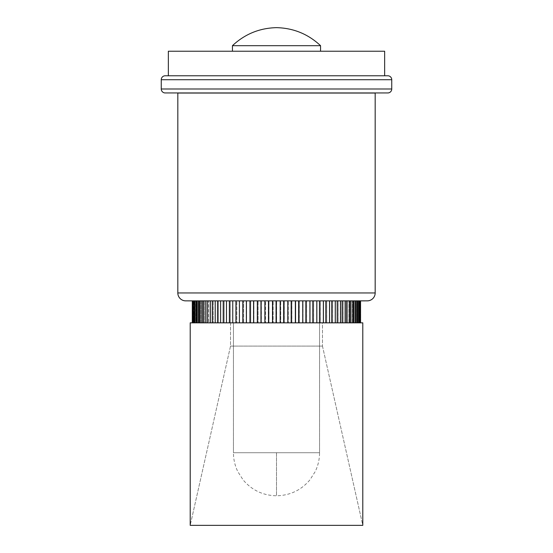 <?xml version="1.0" encoding="UTF-8"?>
<svg xmlns="http://www.w3.org/2000/svg" width="553" height="553" viewBox="0 0 553 553"><rect width="100%" height="100%" fill="white"/><g stroke="black" fill="none" stroke-linecap="round" stroke-linejoin="round"><path stroke-width="0.41" stroke-dasharray="2.77 2.07" d="M165.209 75.768L387.791 75.768M276.5 27.65A64.362 64.362 0 0 1 320.56 45.685L232.44 45.685A64.362 64.362 0 0 1 276.5 27.65M387.791 92.952L165.209 92.952M161.255 79.722L391.745 79.722L161.255 79.722M391.745 88.998L161.255 88.998L391.745 88.998M168.354 75.768L384.646 75.768L168.354 75.768M168.354 51.229L384.646 51.229M232.44 51.229L320.56 51.229L232.44 51.229M232.44 45.685L320.56 45.685M194.884 322.841L196.55 322.841L196.55 300.832L194.884 300.832L197.089 300.832L194.884 300.832L196.55 300.832L196.515 322.841L197.089 322.841M193.329 322.841L194.704 322.841L194.704 300.832L193.329 300.832L194.863 300.832L193.329 300.832L194.704 300.832L194.863 322.841M192.306 322.841L193.059 322.841L193.059 300.832L192.278 300.832L193.536 300.832L193.536 322.841L192.465 322.841L193.536 322.841L193.536 300.832L192.278 300.832L192.838 300.832L192.838 322.841L192.845 300.88L192.845 322.841L192.838 300.88L192.306 300.88L192.306 322.841L194.179 322.841L193.951 300.832L193.951 322.841L194.062 300.88L194.075 322.841L195.762 322.841L195.686 300.832L195.686 322.841L195.969 300.88L195.969 322.841L198.015 322.841L198.009 300.832L198.548 300.832L198.548 322.841L198.009 322.841L198.548 322.841L198.548 300.88L198.568 322.841L201.769 322.841L201.769 300.88L201.769 322.841L205.612 322.841L205.612 300.88L205.612 322.841L210.036 322.841L210.036 300.88L210.036 322.841L215.02 322.841L215.02 300.88L215.02 322.841L220.509 322.841L220.509 300.88L220.509 322.841L226.46 322.841L226.46 300.88L226.46 322.841L232.827 322.841L232.827 300.88L232.827 322.841L239.553 322.841L239.553 300.88L239.553 322.841L246.59 322.841L246.59 300.88L246.59 322.841L253.875 322.841L253.875 300.88L253.875 322.841L261.348 322.841L261.348 300.88L261.348 322.841L268.945 322.841L268.945 300.88L268.945 322.841L276.604 322.841L276.604 300.88L276.604 322.841L284.256 322.841L284.256 300.88L284.256 322.841L291.853 322.841L291.853 300.88L291.853 322.841L299.318 322.841L299.318 300.88L299.318 322.841L306.597 322.841L306.597 300.88L306.597 322.841L313.627 322.841L313.627 300.88L313.627 322.841L320.346 322.841L320.346 300.88L320.346 322.841L326.705 322.841L326.705 300.88L326.705 322.841L332.643 322.841L332.643 300.88L332.643 322.841L338.118 322.841L338.118 300.88L338.118 322.841L343.088 322.841L343.088 300.88L343.088 322.841L347.498 322.841L347.498 300.88L347.498 322.841L351.328 322.841L351.328 300.88L351.328 322.841L354.528 322.841L354.528 300.88L354.549 322.841L357.086 322.841L357.086 300.88L357.107 322.841L358.98 322.841L358.98 300.88L358.966 322.841L360.19 322.841L360.19 300.88L360.197 322.841L359.789 322.841L360.701 322.841L360.701 300.88L360.701 322.841L359.789 322.841L360.259 322.841L360.197 300.88L192.306 300.832L193.274 300.832L192.306 300.832L193.274 300.832L193.274 322.841L192.306 322.841L192.306 300.832L193.059 300.832L193.059 322.841L192.465 322.841M230.532 346.095L322.468 346.095L362.796 525.35L190.204 525.35L230.532 346.095L230.532 322.841L322.468 322.841L322.468 346.095L230.532 346.095L322.468 346.095L322.468 322.841L230.532 322.841L322.468 322.841L230.532 322.841L230.532 346.095L190.204 525.35L362.796 525.35L322.468 346.095L230.532 346.095M233.449 452.727L319.551 452.727L319.551 322.841L233.449 322.841L233.449 452.727L319.551 452.727L276.5 452.727L276.5 495.778L276.5 452.727L233.449 452.727L233.449 322.841L319.551 322.841L319.551 452.727L276.5 452.727L276.5 495.778L276.5 452.727L233.449 452.727C233.463 459.377 234.928 465.688 237.838 471.668L243.113 479.907C251.857 490.207 262.986 495.502 276.5 495.778C290.014 495.502 301.143 490.207 309.887 479.907L315.162 471.668C318.072 465.688 319.537 459.377 319.551 452.727M177.824 93.042L375.176 93.042L177.824 93.042M360.259 322.841L360.259 300.832L352.925 300.832L358.054 300.832L355.807 300.832L356.222 300.832L356.194 322.841L353.616 322.841M359.637 322.841L358.054 322.841M349.358 322.841L345.21 322.841L349.358 322.841M340.503 322.841L335.298 322.841M323.36 322.841L316.848 322.841M309.908 322.841L305.816 322.841M291.182 322.841L287.871 322.841M280.171 322.841L276.058 322.841L280.171 322.841M272.505 322.841L264.935 322.841M257.339 322.841L250.011 322.841M242.802 322.841L239.408 322.841M229.377 322.841L226.481 322.841M217.516 322.841L212.331 322.841M207.603 322.841L203.511 322.841M199.052 322.841L197.11 322.841M233.449 322.841L319.551 322.841L233.449 322.841M190.204 322.841L362.796 322.841L190.204 322.841M352.897 322.841L349.385 322.841L352.897 322.841M345.21 322.841L342.148 322.841M331.731 322.841L329.574 322.841M329.505 322.841L329.505 300.832L332.643 300.832L332.643 322.841L326.754 322.841L326.754 300.832L332.643 300.832L323.408 300.832L329.526 300.832L329.505 322.841L323.408 322.841M316.8 322.841L309.963 322.841M298.592 322.841L295.413 322.841M287.809 322.841L283.648 322.841L287.809 322.841M260.954 322.841L257.394 322.841M235.924 322.841L229.426 322.841M223.225 322.841L217.557 322.841M212.29 322.841L207.638 322.841L212.29 322.841M185.704 300.86L367.296 300.86L185.704 300.86M194.075 300.88L195.969 300.832L194.075 300.832L195.969 300.832L194.075 300.832L195.762 300.832L195.762 322.841L194.075 322.841L194.075 300.88L192.845 300.88L194.062 300.88M198.568 300.88L201.769 300.832L198.568 300.832L201.769 300.832L198.568 300.832L200.919 300.832L200.919 322.841L198.568 322.841L198.568 300.88L195.99 300.88L198.548 300.88M354.549 300.88L360.19 300.832L358.966 300.832L358.966 322.841L358.994 300.832L360.19 300.832L360.19 322.841L358.966 322.841L358.966 300.832L357.086 300.88L358.98 300.832L357.107 300.832L357.535 300.832L357.459 322.841L357.107 322.841L357.107 300.832L354.549 300.832L357.086 300.832L354.549 300.832L355.289 300.832L355.282 322.841L354.549 322.841L354.549 300.88L351.349 300.832L354.528 300.832L354.528 322.841L351.349 322.841L351.349 300.832L354.528 300.832L351.349 300.832L352.448 300.832L352.448 322.841L352.448 300.832L354.528 300.88M375.176 292.952L177.824 292.952L375.176 292.952M284.256 300.88L276.659 300.832L284.256 300.832L284.256 322.841L276.659 322.841L276.659 300.832L284.256 300.832L276.659 300.832L280.737 300.832L280.737 322.841L280.737 300.832L284.256 300.88M276.604 300.88L269 300.832L276.604 300.832L276.604 322.841L269 322.841L269 300.832L276.604 300.832L269 300.832L273.141 300.832L273.141 322.841L273.141 300.832L276.604 300.88M268.945 300.88L261.403 300.832L268.945 300.832L268.945 322.841L261.403 322.841L261.403 300.832L268.945 300.832L261.403 300.832L265.571 300.832L265.571 322.841L265.571 300.832L268.945 300.88M261.348 300.88L253.931 300.832L261.348 300.832L261.348 322.841L253.931 322.841L253.931 300.832L261.348 300.832L253.931 300.832L258.092 300.832L258.092 322.841L258.092 300.832L261.348 300.88M253.875 300.88L246.645 300.832L253.875 300.832L253.875 322.841L246.645 322.841L246.645 300.832L253.875 300.832L246.645 300.832L250.772 300.832L250.772 322.841L250.772 300.832L253.875 300.88M246.59 300.88L239.608 300.832L246.59 300.832L246.59 322.841L239.608 322.841L239.608 300.832L246.59 300.832L239.608 300.832L243.659 300.832L243.659 322.841L243.659 300.832L246.59 300.88M239.553 300.88L232.875 300.832L239.553 300.832L239.553 322.841L232.875 322.841L232.875 300.832L239.553 300.832L232.875 300.832L236.815 300.832L236.815 322.841L236.815 300.832L239.553 300.88M232.827 300.88L226.509 300.832L232.827 300.832L232.827 322.841L226.509 322.841L226.509 300.832L232.827 300.832L226.509 300.832L230.304 300.832L230.304 322.841L230.304 300.832L232.827 300.88M226.46 300.88L220.55 300.832L226.46 300.832L226.46 322.841L220.55 322.841L220.55 300.832L226.46 300.832L220.55 300.832L224.179 300.832L224.179 322.841L224.179 300.832L226.46 300.88M220.509 300.88L215.055 300.832L220.509 300.832L220.509 322.841L215.055 322.841L215.055 300.832L220.509 300.832L215.055 300.832L218.483 300.832L218.483 322.841L218.483 300.832L220.509 300.88M215.02 300.88L210.078 300.832L215.02 300.832L215.02 322.841L210.078 322.841L210.078 300.832L215.02 300.832L210.078 300.832L213.264 300.832L213.264 322.841L213.264 300.832L215.02 300.88M210.036 300.88L205.64 300.832L210.036 300.832L210.036 322.841L205.64 322.841L205.64 300.832L210.036 300.832L205.64 300.832L208.578 300.832L208.578 322.841L208.578 300.832L210.036 300.88M205.612 300.88L201.797 300.832L205.612 300.832L205.612 322.841L201.797 322.841L201.797 300.832L205.612 300.832L201.797 300.832L204.451 300.832L204.451 322.841L204.451 300.832L205.612 300.88M201.769 322.841L200.919 322.841L200.919 300.832L201.769 300.832L201.769 322.841M195.99 300.832L198.548 300.832L195.99 300.832L198.015 300.832L198.015 322.841L195.99 322.841L195.99 300.832M198.015 300.832L198.009 322.841L198.015 300.832M195.762 300.832L195.686 322.841L195.762 300.832M192.845 300.832L194.179 300.832L192.845 300.832L194.179 300.832L194.179 322.841L192.845 322.841L192.845 300.832M194.179 300.832L193.951 322.841L194.179 300.832M193.274 300.832L192.817 300.832L192.817 322.841L193.274 322.841L193.274 300.832M197.11 300.832L199.972 300.832L197.11 300.832M203.483 300.88L199.992 300.832L203.483 300.88M203.511 300.832L207.603 300.832L203.511 300.832M207.638 300.832L212.29 300.832L207.638 300.832M212.331 300.832L217.516 300.832L212.331 300.832M217.557 300.832L223.225 300.832L217.557 300.832M223.274 300.832L229.377 300.832L223.274 300.832M229.426 300.832L235.924 300.832L229.426 300.832M235.972 300.832L242.802 300.832L235.972 300.832M242.857 300.832L249.956 300.832L242.857 300.832M242.857 322.841L249.956 322.841M250.011 300.832L257.339 300.832L250.011 300.832M257.394 300.832L264.873 300.832L257.394 300.832M264.935 300.832L272.505 300.832L264.935 300.832M272.567 300.832L280.171 300.832L272.567 300.832M272.567 322.841L276.058 322.841M280.233 300.832L287.809 300.832L280.233 300.832M280.233 322.841L283.648 322.841M287.871 300.832L295.35 300.832L287.871 300.832M295.413 300.832L302.74 300.832L295.413 300.832M302.795 300.832L309.908 300.832L302.795 300.832M309.963 300.832L316.8 300.832L309.963 300.832M316.848 300.832L323.36 300.832L316.848 300.832M323.408 300.832L329.526 300.832L323.408 300.832M329.574 300.832L335.256 300.832L329.574 300.832M335.298 300.832L340.503 300.832L335.298 300.832M340.537 300.832L345.21 300.832L340.537 300.832M345.245 300.832L349.358 300.832L345.245 300.832M349.385 300.832L352.897 300.832L349.385 300.832M360.259 300.832L356.194 300.832L356.222 322.841M358.116 322.841L358.116 300.832L358.116 322.841M359.685 322.841L359.36 300.832L359.36 322.841L360.515 322.841M359.92 300.832L359.92 322.841L359.92 300.832M359.789 300.832L359.789 322.841L359.789 300.832M360.701 300.832L360.701 322.841M358.98 322.841L357.459 322.841L357.459 300.832L358.98 300.832L358.98 322.841M357.086 322.841L355.282 322.841L355.282 300.832L357.086 300.832L357.086 322.841M351.328 300.88L347.533 300.832L351.328 300.832L351.328 322.841L347.533 322.841L347.533 300.832L351.328 300.832L347.533 300.832L348.991 300.832L348.991 322.841L348.991 300.832L351.328 300.88M347.498 300.88L343.123 300.832L347.498 300.832L347.498 322.841L343.123 322.841L343.123 300.832L347.498 300.832L343.123 300.832L344.934 300.832L344.934 322.841L344.934 300.832L347.498 300.88M343.088 300.88L338.159 300.832L343.088 300.832L343.088 322.841L338.159 322.841L338.159 300.832L343.088 300.832L338.159 300.832L340.302 300.832L340.302 322.841L340.302 300.832L343.088 300.88M338.118 300.88L332.692 300.832L338.118 300.832L338.118 322.841L332.692 322.841L332.692 300.832L338.118 300.832L332.692 300.832L335.146 300.832L335.146 322.841L335.146 300.832L338.118 300.88M326.705 300.88L320.394 300.832L326.705 300.832L326.705 322.841L320.394 322.841L320.394 300.832L326.705 300.832L320.394 300.832L323.422 300.832L323.422 322.841L323.422 300.832L326.705 300.88M320.346 300.88L313.675 300.832L320.346 300.832L320.346 322.841L313.675 322.841L313.675 300.832L320.346 300.832L313.675 300.832L316.952 300.832L316.952 322.841L316.952 300.832L320.346 300.88M313.627 300.88L306.652 300.832L313.627 300.832L313.627 322.841L306.652 322.841L306.652 300.832L313.627 300.832L306.652 300.832L310.15 300.832L310.15 322.841L310.15 300.832L313.627 300.88M306.597 300.88L299.373 300.832L306.597 300.832L306.597 322.841L299.373 322.841L299.373 300.832L306.597 300.832L299.373 300.832L303.065 300.832L303.065 322.841L303.065 300.832L306.597 300.88M299.318 300.88L291.908 300.832L299.318 300.832L299.318 322.841L291.908 322.841L291.908 300.832L299.318 300.832L291.908 300.832L295.765 300.832L295.765 322.841L295.765 300.832L299.318 300.88M291.853 300.88L284.318 300.832L291.853 300.832L291.853 322.841L284.318 322.841L284.318 300.832L291.853 300.832L284.318 300.832L288.3 300.832L288.3 322.841L288.3 300.832L291.853 300.88M359.194 322.841L359.194 300.832M357.535 322.841L357.535 300.832M355.289 322.841L355.289 300.832"/><path stroke-width="0.83" d="M387.791 75.768L165.209 75.768A3.954 3.954 0 0 0 161.255 79.722L391.745 79.722A3.954 3.954 0 0 0 387.791 75.768L165.209 75.768L387.791 75.768A3.954 3.954 0 0 1 391.745 79.722L161.255 79.722L161.255 88.998A3.954 3.954 0 0 0 165.209 92.952L387.791 92.952A3.954 3.954 0 0 0 391.745 88.998L161.255 88.998L391.745 88.998L391.745 79.722L391.745 88.998A3.954 3.954 0 0 1 387.791 92.952L165.209 92.952L387.791 92.952M232.44 45.685L232.44 51.229L320.56 51.229L320.56 45.685L232.44 45.685L320.56 45.685C308.166 34.072 293.477 28.058 276.5 27.65C259.523 28.058 244.834 34.072 232.44 45.685L232.44 51.229L168.354 51.229L168.354 75.768L168.354 51.229L384.646 51.229L384.646 75.768L384.646 51.229L168.354 51.229M165.209 92.952A3.954 3.954 0 0 1 161.255 88.998L161.255 79.722A3.954 3.954 0 0 1 165.209 75.768M320.56 45.685L320.56 51.229L384.646 51.229M192.306 322.841L192.472 300.88L192.306 322.841L192.306 300.88L185.704 300.86A7.908 7.908 0 0 1 177.824 292.952L177.824 93.042L375.176 93.042L177.824 93.042L375.176 93.042L375.176 292.952L177.824 292.952A7.908 7.908 0 0 0 185.704 300.86L367.296 300.86A7.908 7.908 0 0 0 375.176 292.952L375.176 93.042L177.824 93.042L177.824 292.952L375.176 292.952A7.908 7.908 0 0 1 367.296 300.86L185.704 300.86L367.296 300.86L360.515 300.88L360.515 322.841L360.515 300.88L360.515 322.841L359.685 322.841L359.685 300.832M276.058 322.841L276.058 300.88L276.058 322.841L272.567 322.841L272.567 300.88L272.505 322.841L268.475 322.841L268.475 300.88L268.475 322.841L264.935 322.841L264.935 300.88L257.394 300.88L257.394 322.841L257.394 300.88L257.339 322.841L253.564 322.841L253.564 300.88L253.564 322.841L250.011 322.841L250.011 300.88L249.956 322.841L242.857 322.841L242.857 300.88L235.972 300.88L235.972 322.841L235.972 300.88L229.426 300.88L229.426 322.841L229.426 300.88L223.274 300.88L223.274 322.841L223.274 300.88L217.557 300.88L217.557 322.841L217.557 300.88L212.331 300.88L212.331 322.841L212.331 300.88L207.638 300.88L207.638 322.841L207.638 300.88L203.511 300.88L203.511 322.841L203.511 300.88L199.992 300.88L199.992 322.841L199.992 300.88L197.11 300.88L197.11 322.841L197.11 300.88L197.089 322.841L196.515 322.841L196.515 300.88L196.515 322.841L194.884 322.841L194.863 300.88L194.863 322.841L194.863 300.88L193.322 300.88L193.197 322.841L193.197 300.88L193.197 322.841M194.863 322.841L194.559 300.88L194.559 322.841L193.329 322.841L193.329 300.88L193.329 322.841M192.444 322.841L192.444 300.88L192.444 322.841M340.503 322.841L340.503 300.88L340.503 322.841L335.298 322.841L335.298 300.88L340.537 300.88L340.537 322.841L340.537 300.88L345.245 300.88L345.245 322.841L345.245 300.88L349.385 300.88L349.385 322.841L349.385 300.88L352.925 300.88L352.925 322.841L352.925 300.88L355.807 300.88L355.807 322.841L355.807 300.88L358.054 300.88L358.054 322.841L358.054 300.88L359.637 300.88L359.63 322.841L359.63 300.88L360.515 300.88L360.515 322.841L360.515 300.832M190.204 322.841L190.204 525.35L362.796 525.35L362.796 322.841L190.204 322.841L362.796 322.841L362.796 525.35L190.204 525.35L190.204 322.841M352.897 300.88L352.897 322.841L352.897 300.88M349.358 300.88L349.358 322.841L349.358 300.88M345.21 300.88L345.21 322.841L345.21 300.88M323.36 322.841L323.36 300.88L323.36 322.841L316.848 322.841L316.848 300.88L323.408 300.88L323.408 322.841L323.408 300.88L329.574 300.88L329.574 322.841L329.574 300.88L335.256 300.88L335.256 322.841L335.298 300.88L335.298 322.841M329.526 322.841L329.526 300.88L329.526 322.841L325.814 322.841L325.814 300.88L325.814 322.841L323.408 322.841M316.8 322.841L312.804 322.841L312.804 300.88L312.804 322.841L309.963 322.841L309.963 300.88L316.8 300.88L316.8 322.841L316.848 300.88L316.848 322.841M309.963 322.841L309.963 300.88L309.908 322.841L305.816 322.841L305.816 300.88L305.816 322.841M283.648 322.841L283.648 300.88L283.648 322.841L280.233 322.841L280.233 300.88L287.871 300.88L287.871 322.841L287.871 300.88L295.413 300.88L295.413 322.841L295.413 300.88L302.74 300.88L302.74 322.841L302.74 300.88L309.908 300.88L309.908 322.841M302.795 322.841L302.795 300.88L302.795 322.841M295.35 300.88L295.35 322.841L295.35 300.88M287.809 300.88L287.809 322.841L287.809 300.88M272.567 322.841L272.567 300.88L280.171 300.88L280.171 322.841L280.233 300.88L280.233 322.841M264.873 300.88L264.873 322.841L264.873 300.88M242.802 300.88L242.802 322.841L242.802 300.88M235.924 300.88L235.924 322.841L235.924 300.88M229.377 322.841L229.377 300.88L229.377 322.841L226.481 322.841L226.481 300.88L226.481 322.841M223.225 322.841L223.225 300.88L223.225 322.841L220.612 322.841L220.612 300.88L220.612 322.841L217.557 322.841M217.516 322.841L217.516 300.88L217.516 322.841L215.214 322.841L215.214 300.88L215.214 322.841L212.331 322.841M212.29 300.88L212.29 322.841L212.29 300.88M207.603 300.88L207.603 322.841L207.603 300.88M203.483 300.88L203.483 322.841L203.483 300.88M192.465 322.841L192.465 300.88L192.472 322.841L192.465 300.88L193.322 300.88L193.322 322.841M356.222 300.832L356.222 322.841L355.821 322.841L355.807 300.88L355.821 322.841L353.616 322.841L353.616 300.88L353.616 322.841M194.884 322.841L194.884 300.88L197.089 300.88L197.089 322.841M199.052 300.88L199.052 322.841L199.052 300.88M197.11 322.841L199.052 322.841M202.204 300.88L202.204 322.841L202.204 300.88M203.511 322.841L205.965 322.841L205.965 300.88L205.965 322.841L207.603 322.841M210.313 300.88L210.313 322.841L210.313 300.88M229.426 322.841L232.765 322.841L232.765 300.88L232.765 322.841L235.924 322.841M239.408 322.841L239.408 300.88L239.408 322.841L242.802 322.841M242.857 322.841L242.857 300.88L249.956 300.88L249.956 322.841M246.362 300.88L246.362 322.841L246.362 300.88M250.011 322.841L250.011 300.88L257.339 300.88L257.339 322.841M260.954 300.88L260.954 322.841L260.954 300.88M257.394 322.841L260.954 322.841M264.935 322.841L264.935 300.88L272.505 300.88L272.505 322.841M291.182 300.88L291.182 322.841L291.182 300.88M287.871 322.841L291.182 322.841M298.592 300.88L298.592 322.841L298.592 300.88M295.413 322.841L298.592 322.841M319.482 300.88L319.482 322.841L319.482 300.88M331.731 300.88L331.731 322.841L331.731 300.88M329.574 322.841L331.731 322.841M337.192 300.88L337.192 322.841L337.192 300.88M342.148 322.841L342.148 300.88L342.148 322.841L345.21 322.841M346.558 300.88L346.558 322.841L346.558 300.88M350.395 300.88L350.395 322.841L350.395 300.88M358.054 322.841L358.054 300.88L358.067 322.841L359.63 322.841L359.63 300.88L359.637 322.841M358.254 322.841L358.254 300.832"/></g></svg>

